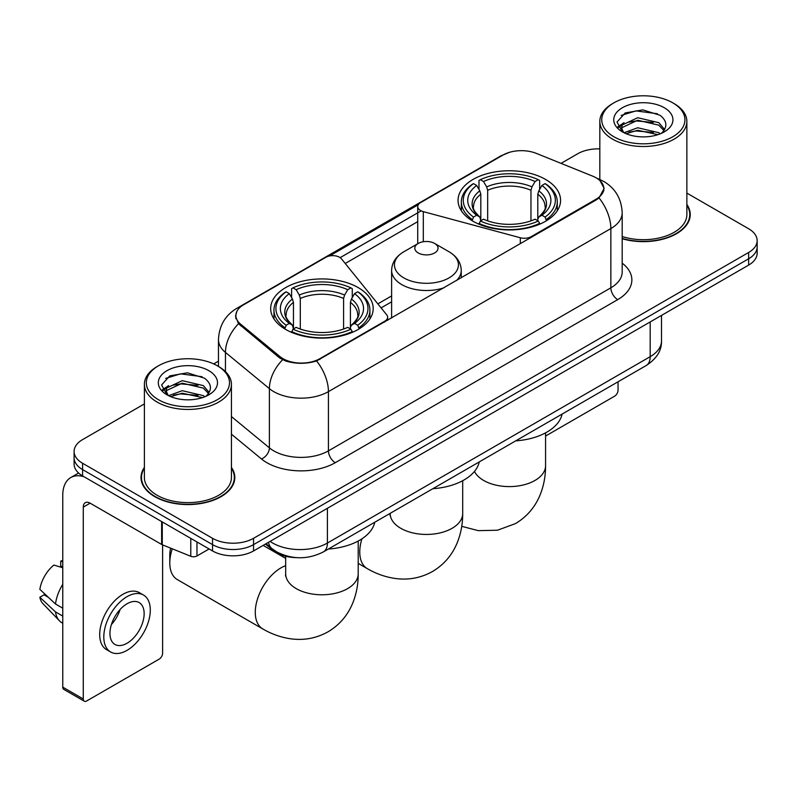 <?xml version="1.0" encoding="UTF-8"?>
<svg xmlns="http://www.w3.org/2000/svg" width="797" height="797" viewBox="0 0 797 797"><rect width="100%" height="100%" fill="white"/><g stroke="black" fill="none" stroke-linecap="round" stroke-linejoin="round"><path stroke-width="1.2" d="M531.24 237.416L531.24 236.639A9.674 5.579 180 0 1 520.311 237.755L423.307 211.633A9.674 5.579 180 0 1 420.557 210.528A9.674 5.579 180 0 1 417.728 206.572A9.674 5.579 180 0 1 420.557 202.627L502.927 155.076A26.112 15.073 0 0 1 536.361 153.393L592.669 176.147A26.112 15.073 0 0 1 596.156 177.841A26.112 15.073 0 0 1 603.807 188.5L603.807 190.802M358.182 287.597A51.257 29.589 0 0 0 302.322 281.182A51.257 29.589 0 0 0 270.681 308.519A51.257 29.589 0 0 0 285.695 329.45A51.257 29.589 0 0 0 341.554 335.866A51.257 29.589 0 0 0 373.195 308.519A51.257 29.589 0 0 0 358.182 287.597M545.556 179.425A51.257 29.589 0 0 0 489.697 173.009A51.257 29.589 0 0 0 458.056 200.346A51.257 29.589 0 0 0 473.069 221.267A51.257 29.589 0 0 0 528.929 227.683A51.257 29.589 0 0 0 560.57 200.346A51.257 29.589 0 0 0 545.556 179.425M319.886 358.66L384.812 321.181A9.674 5.579 180 0 0 387.641 317.236A9.674 5.579 180 0 0 386.734 314.875L341.505 258.866A9.674 5.579 180 0 0 325.893 257.282L243.533 304.833A26.112 15.073 0 0 0 235.882 315.492A26.112 15.073 0 0 0 240.604 324.14L280.036 356.648A26.112 15.073 0 0 0 319.886 358.66L319.886 359.437M531.24 236.639L596.156 199.16A26.112 15.073 0 0 0 603.807 188.5M296.056 557.601A29.011 16.747 180 0 1 273.232 550.468L265.461 544.062M144.387 467.401A46.903 27.078 0 0 0 141.009 477.503A46.903 27.078 0 0 0 154.748 496.651A46.903 27.078 0 0 0 205.855 502.518A46.903 27.078 0 0 0 234.816 477.503A46.903 27.078 0 0 0 231.429 467.401M141.487 479.943A46.903 27.078 0 0 0 141.328 480.661M600.061 180.73L604.146 188.341L599.035 197.905L596.495 199.738L316.608 360.961C306.257 364.08 295.906 364.08 285.555 360.961L279.697 357.992L238.512 323.702L235.543 316.17L236.878 311.368M144.387 403.92L82.599 439.595A29.011 16.747 0 0 0 74.101 451.441L74.101 464.073A29.011 16.747 0 0 0 82.599 475.919L212.53 550.936L212.53 544.62A29.011 16.747 0 0 0 253.556 544.62L748.652 258.776A29.011 16.747 0 0 0 757.15 246.931A29.011 16.747 0 0 1 748.652 258.776L253.556 544.62A29.011 16.747 0 0 1 212.53 544.62L82.599 469.602L212.53 544.62L212.53 538.304A29.011 16.747 0 0 0 253.556 538.304L748.652 252.46A29.011 16.747 0 0 0 757.15 240.614A29.011 16.747 0 0 0 748.652 228.769L686.865 193.093M74.101 457.757A29.011 16.747 0 0 0 82.599 469.602A29.011 16.747 0 0 1 74.101 457.757M329.53 255.967L418.276 204.719M340.15 257.64L420.557 211.215M622.188 238.731A46.903 27.078 0 0 0 690.242 214.562A46.903 27.078 0 0 0 686.865 204.46M599.822 148.88A29.011 16.747 0 0 0 577.695 153.761L561.048 163.365M218.468 361.161L213.696 363.91M74.101 451.441A29.011 16.747 0 0 0 82.599 463.286L212.53 538.304M234.497 480.661A46.903 27.078 0 0 0 234.328 479.943M689.923 217.72A46.903 27.078 0 0 0 689.764 216.993M212.53 550.936A29.011 16.747 0 0 0 253.556 550.936L748.652 265.092A29.011 16.747 0 0 0 757.15 253.247L757.15 240.614M545.576 436.039L614.617 396.179A4.832 2.789 120 0 0 618.044 390.251L618.044 381.793M613.939 136.785A41.583 24.01 0 0 0 672.748 136.785A41.583 24.01 0 0 0 672.748 102.823L674.113 103.62A43.516 25.125 0 0 1 686.865 121.383A43.516 25.125 0 0 1 659.996 144.596A43.516 25.125 0 0 1 612.574 139.146A43.516 25.125 0 0 1 599.822 121.383A43.516 25.125 0 0 1 612.574 103.62L613.939 102.823A41.583 24.01 0 0 0 613.939 136.785M622.188 236.52A43.516 25.125 0 0 0 686.865 214.562L686.865 121.383M622.188 238.413A46.415 26.799 0 0 0 689.764 214.562A46.415 26.799 0 0 0 686.865 205.237M624.021 132.72L637.69 127.759L658.8 132.691L660.295 133.806M626.063 133.677L637.69 130.27L657.953 134.663M623.613 132.541L621.491 127.839L622.228 124.98L637.69 117.727L658.8 122.668L664.598 129.522M621.54 131.156L621.491 127.839M621.63 129.094L622.228 127.49L637.69 120.237L658.8 125.169L663.931 130.569M661.221 133.418A21.858 12.622 0 0 0 662.148 132.591C667.727 126.514 666.989 120.736 659.946 115.246L642.84 109.876L625.207 112.945L617.017 122.021L622.327 131.744M664.27 107.725A29.589 17.086 0 0 0 622.477 107.685A29.589 17.086 0 0 0 622.288 131.814A29.589 17.086 0 0 0 622.417 131.884A29.589 17.086 0 0 0 664.399 131.814A29.589 17.086 0 0 0 664.27 107.725M664.011 132.033L666.133 130.578M674.113 103.62L672.748 102.823A41.583 24.01 0 0 0 613.939 102.823M621.152 115.435L635.966 110.893L657.495 113.762M618.303 127.64L622.337 124.78M629.012 122.18L635.966 120.915L653.381 122.409M629.012 132.202L635.966 130.947L653.381 132.441M617.844 126.833L624.021 122.688M472.143 220.719L473.518 217.063A46.037 26.58 0 0 1 473.518 183.629L476.686 185.462A41.583 24.01 0 0 0 476.686 215.23L479.814 217.013L480.82 220.739M480.82 219.215L480.82 194.219L479.814 190.842L476.686 185.462M478.987 189.417L478.987 180.471L480.362 179.684A46.037 26.58 0 0 1 538.264 179.684L535.096 181.507A41.583 24.01 0 0 0 483.52 181.507L486.648 186.896L487.664 190.274L487.664 220.839M530.961 220.839L530.961 190.274L531.968 186.896L535.096 181.507M515.709 440.871A53.19 30.704 0 0 0 562.114 414.071M478.987 223.379A47.969 27.696 0 0 0 539.639 223.379L538.264 221.008A46.037 26.58 0 0 1 480.362 221.008L478.987 224.206M539.639 224.206L539.639 223.379M473.518 183.629L472.143 184.416A47.969 27.696 0 0 0 461.343 201.92A47.969 27.696 0 0 0 472.143 219.434M538.264 179.684L539.639 180.471L539.639 189.417M480.362 221.008L483.52 219.185A41.583 24.01 0 0 0 535.096 219.185L538.264 221.008M476.686 215.23L473.518 217.063M483.52 181.507L480.362 179.684M479.814 190.842A37.2 21.479 0 0 0 479.814 217.013L479.983 217.123C474.703 212.012 472.551 208.545 473.528 206.722A35.785 20.662 0 0 1 480.82 194.219M546.473 219.434A47.969 27.696 0 0 0 557.282 201.92A47.969 27.696 0 0 0 546.473 184.416L545.098 183.629A46.037 26.58 0 0 1 545.098 217.063L546.473 220.719M545.098 217.063L541.94 215.23A41.583 24.01 0 0 0 541.94 185.462L545.098 183.629M541.94 185.462L538.812 190.842L537.796 194.219L537.796 219.215L538.812 217.013L541.94 215.23M537.796 194.219A35.785 20.662 0 0 1 545.088 206.722C546.065 208.555 543.913 212.022 538.633 217.123L538.812 217.013A37.2 21.479 0 0 0 538.812 190.842M537.796 220.739L537.796 219.215M172.282 548.804A36.264 20.941 120 0 0 169.791 562.981L169.791 555.081A26.59 15.352 -60 0 1 170.638 548.137M169.791 562.981A36.264 20.941 120 0 0 177.303 579.578L262.781 628.933A36.264 20.941 -60 0 1 257.222 599.872A36.264 20.941 -60 0 1 280.913 567.912A36.264 20.941 -60 0 1 285.675 565.681M284.778 328.902L286.153 325.236A46.037 26.58 0 0 1 286.153 291.812L289.321 293.635A41.583 24.01 0 0 0 289.321 323.413L292.439 325.186L293.455 328.922M293.455 327.398L293.455 302.392L292.439 299.024L289.321 293.635M291.612 297.6L291.612 288.644L292.987 287.856A46.037 26.58 0 0 1 350.889 287.856L347.731 289.69A41.583 24.01 0 0 0 296.155 289.69L299.283 295.069L300.29 298.447L300.29 329.022M343.587 329.022L343.587 298.447L344.603 295.069L347.731 289.69M328.334 549.053A53.19 30.704 0 0 0 374.749 522.254M291.612 331.562A47.969 27.696 0 0 0 352.264 331.562L350.889 329.181A46.037 26.58 0 0 1 292.987 329.181L291.612 332.379M352.264 332.379L352.264 331.562M286.153 291.812L284.778 292.589A47.969 27.696 0 0 0 273.969 310.103A47.969 27.696 0 0 0 284.778 327.607M350.889 287.856L352.264 288.644L352.264 297.6M292.987 329.181L296.155 327.358A41.583 24.01 0 0 0 347.731 327.358L350.889 329.181M289.321 323.413L286.153 325.236M296.155 289.69L292.987 287.856M292.439 299.024A37.2 21.479 0 0 0 292.439 325.186L292.619 325.306C287.328 320.195 285.177 316.718 286.163 314.895A35.785 20.662 0 0 1 293.455 302.392M359.108 327.607A47.969 27.696 0 0 0 369.908 310.103A47.969 27.696 0 0 0 359.108 292.589L357.733 291.812A46.037 26.58 0 0 1 357.733 325.236L359.108 328.902M357.733 325.236L354.565 323.413A41.583 24.01 0 0 0 354.565 293.635L357.733 291.812M354.565 293.635L351.437 299.024L350.431 302.392L350.431 327.398L351.437 325.186L354.565 323.413M350.431 302.392A35.785 20.662 0 0 1 357.723 314.895C358.7 316.738 356.548 320.205 351.268 325.306L351.437 325.186A37.2 21.479 0 0 0 351.437 299.024M350.431 328.922L350.431 327.398M456.452 280.594A34.819 20.104 0 0 0 461.244 270.422C460.985 262.671 456.92 256.455 449.05 251.772L434.634 243.454A11.606 6.705 0 0 0 418.226 243.454A11.606 6.705 0 0 0 418.226 252.938A11.606 6.705 0 0 0 434.634 252.938A11.606 6.705 0 0 0 434.634 243.454L449.05 251.772A31.98 18.461 0 0 1 449.05 277.894A31.98 18.461 0 0 1 403.82 277.894A31.98 18.461 0 0 1 403.82 251.772C395.94 256.455 391.875 262.671 391.616 270.422A34.819 20.104 0 0 0 401.818 284.629A34.819 20.104 0 0 0 444.059 287.747M432.821 488.72A53.19 30.704 0 0 0 479.236 461.931M196.969 541.95L196.969 555.967L209.113 548.964M84.044 476.755A38.684 22.336 -120 0 0 70.784 477.562A38.684 22.336 -120 0 0 62.764 495.266L62.764 687.144L83.286 698.989L83.286 507.111A9.674 5.579 60 0 1 85.289 502.688A9.674 5.579 60 0 1 90.121 503.166L161.622 544.451L161.622 521.547M83.286 698.989A4.832 2.789 120 0 0 84.283 701.201L63.77 689.365A4.832 2.789 -60 0 1 62.764 687.144M84.283 701.201A4.832 2.789 120 0 0 86.704 700.962L159.191 659.119A4.832 2.789 120 0 0 162.608 653.191L162.608 544.899M196.969 555.967A4.832 2.789 180 0 1 190.782 556.286L162.269 544.759A4.832 2.789 180 0 1 161.622 544.451M127.052 643.239A24.179 13.957 120 0 0 142.842 621.939A24.179 13.957 120 0 0 139.136 602.562A24.179 13.957 120 0 0 127.052 603.767A24.179 13.957 120 0 0 111.251 625.067A24.179 13.957 120 0 0 114.957 644.444A24.179 13.957 120 0 0 127.052 643.239M111.431 624.499A24.179 13.957 120 0 0 120.108 609.476M62.764 561.736L60.721 561.108L60.721 565.97L62.764 567.155M143.49 595.03L139.385 592.659A32.876 18.989 120 0 0 122.947 594.283A32.876 18.989 120 0 0 101.468 623.264A32.876 18.989 120 0 0 106.509 649.615L110.604 651.976A32.876 18.989 120 0 0 127.052 650.352A32.876 18.989 120 0 0 148.531 621.371A32.876 18.989 120 0 0 143.49 595.03A32.876 18.989 120 0 0 127.052 596.654A32.876 18.989 120 0 0 105.573 625.635A32.876 18.989 120 0 0 110.604 651.976M62.764 584.34A31.91 18.421 120 0 0 55.511 604.006L39.85 589.362A25.145 14.515 120 0 1 53.877 565.063L62.764 567.753M62.764 608.201L55.511 604.006M48.318 597.292L44.054 594.831L39.85 597.252L55.511 611.907L62.764 616.091M55.511 611.907A31.91 18.421 120 0 0 59.446 620.813A31.91 18.421 120 0 0 61.857 622.716L62.764 623.244M62.764 560.54A25.145 14.515 120 0 0 60.721 561.108M39.85 597.252A25.145 14.515 120 0 0 42.819 603.508L59.446 620.813M158.503 399.725A41.583 24.01 0 0 0 217.312 399.725A41.583 24.01 0 0 0 217.312 365.773L218.687 366.56A43.516 25.125 0 0 1 231.429 384.323A43.516 25.125 0 0 1 204.56 407.536A43.516 25.125 0 0 1 157.139 402.087A43.516 25.125 0 0 1 144.387 384.323A43.516 25.125 0 0 1 157.139 366.56L158.503 365.773A41.583 24.01 0 0 0 158.503 399.725M144.387 384.323L144.387 477.503A43.516 25.125 0 0 0 157.139 495.266A43.516 25.125 0 0 0 204.56 500.715A43.516 25.125 0 0 0 231.429 477.503L231.429 384.323M144.387 468.178A46.415 26.799 0 0 0 141.487 477.503A46.415 26.799 0 0 0 155.086 496.451A46.415 26.799 0 0 0 205.676 502.259A46.415 26.799 0 0 0 234.328 477.503A46.415 26.799 0 0 0 231.429 468.178M168.565 395.671L182.254 390.699L203.365 395.641L204.869 396.747M170.638 396.617L182.254 393.21L202.518 397.603M168.187 395.481L166.055 390.789L166.802 387.92L182.254 380.667L203.365 385.609L209.163 392.463M166.115 394.097L166.055 390.789M166.194 392.034L166.802 390.43L182.254 383.178L203.365 388.119L208.495 393.509M205.785 396.358A21.858 12.622 0 0 0 206.712 395.531C212.291 389.454 211.554 383.676 204.51 378.186L187.415 372.817L169.781 375.885L161.592 384.961L166.902 394.684M208.834 370.665A29.589 17.086 0 0 0 167.051 370.625A29.589 17.086 0 0 0 166.852 394.754A29.589 17.086 0 0 0 166.981 394.824A29.589 17.086 0 0 0 208.963 394.754A29.589 17.086 0 0 0 208.834 370.665M208.575 394.973L210.707 393.519M218.687 366.56L217.312 365.773A41.583 24.01 0 0 0 158.503 365.773M165.726 378.386L180.53 373.833L202.069 376.702M162.867 390.58L166.912 387.721M173.587 385.12L180.53 383.855L197.955 385.349M173.587 395.143L180.53 393.887L197.955 395.382M162.419 389.773L168.585 385.638M384.812 321.958L384.812 321.181M240.604 324.14L240.604 325.764M280.036 356.648L280.036 358.261M596.156 199.16L596.156 199.937M273.232 549.611L273.232 550.468M520.311 243.723L520.311 237.755M423.307 241.74L423.307 211.633M622.188 263.149A48.358 27.915 180 0 1 617.695 299.642L335.278 462.698A9.674 5.579 60 0 1 328.434 450.853L610.861 287.797A38.684 22.336 0 0 0 622.188 272.006L622.188 212.779A38.684 22.336 180 0 1 610.861 228.57A33.853 19.546 -120 0 0 599.035 197.905M335.278 462.698A48.358 27.915 180 0 1 266.895 462.698A48.358 27.915 180 0 1 261.476 458.972L231.429 434.196M282.586 359.786A33.853 22.635 129.5 0 0 269.396 388.647L269.396 447.864A38.684 22.336 0 0 0 273.73 450.853A38.684 22.336 0 0 0 328.434 450.853L328.434 391.626A38.684 22.336 180 0 1 273.73 391.626A38.684 22.336 180 0 1 269.396 388.647L225.461 352.423A38.684 22.336 180 0 1 218.468 339.612L218.468 366.431M622.188 212.779C621.53 198.871 615.423 188.441 603.847 181.497L598.965 179.116A33.853 15.85 112 0 0 597.521 178.697M316.608 360.961A33.853 19.546 60 0 1 328.434 391.626L610.861 228.57L610.861 287.797A9.674 5.579 60 0 0 617.695 299.642M240.455 306.975A33.853 19.546 -120 0 0 236.809 308.329C225.232 315.273 219.125 325.704 218.468 339.612M236.809 308.329L500.416 156.132A33.853 19.546 60 0 1 502.987 155.046M238.512 323.702A33.853 22.635 129.5 0 0 225.461 352.423L225.461 371.631M345.231 263.488L417.728 221.636M253.556 538.304L253.556 550.936M748.652 252.46L748.652 265.092M82.599 463.286L82.599 475.919M231.429 416.562L269.396 447.864A9.674 6.466 -50.5 0 1 261.476 458.972M391.616 295.936L377.848 303.876M270.103 541.382A38.684 22.336 0 0 0 272.704 543.036A38.684 22.336 0 0 0 327.408 543.036L650.183 356.687A38.684 22.336 0 0 0 661.51 340.897C661.789 350.501 656.678 358.71 646.178 365.544L323.403 551.893A19.337 11.168 60 0 0 327.408 543.036L327.408 508.297M650.183 321.948L650.183 356.687A19.337 11.168 60 0 1 646.178 365.544M268.539 542.289A19.337 12.941 129.5 0 0 271.907 548.575L266.039 543.733M545.576 432.851L545.576 465.657A36.264 20.941 180 0 1 534.956 480.461A36.264 20.941 180 0 1 483.669 480.461A36.264 20.941 180 0 1 474.454 471.435M530.961 190.274A35.785 20.662 0 0 0 487.664 190.274M531.968 186.896A37.2 21.479 0 0 0 486.648 186.896M358.202 541.024L358.202 573.84A36.264 20.941 180 0 1 347.582 588.644A36.264 20.941 180 0 1 296.295 588.644A36.264 20.941 180 0 1 285.675 573.84L285.515 575.912M343.587 298.447A35.785 20.662 0 0 0 300.29 298.447M344.603 295.069A37.2 21.479 0 0 0 299.283 295.069M462.698 480.701L462.698 513.507A36.264 20.941 180 0 1 452.078 528.311A36.264 20.941 180 0 1 400.791 528.311A36.264 20.941 180 0 1 390.161 513.507L390.002 515.579M462.698 513.507C462.748 523.838 460.915 533.621 457.189 542.847C452.118 555.14 443.909 564.684 432.542 571.479C420.985 577.925 408.612 580.266 395.432 578.502C385.579 577.118 376.194 573.82 367.268 568.61A36.264 20.941 -60 0 1 361.938 538.812M83.286 507.111L90.121 503.166M162.269 521.915L162.269 544.759M190.782 556.286L190.782 538.373M417.728 243.743L417.728 206.572M235.882 315.492L235.882 318.7M387.641 320.324L387.641 317.236M500.416 156.132L509.263 152.386M598.965 179.116L596.863 178.259M391.616 301.824L381.096 307.891M323.403 551.893C307.841 559.713 292.28 559.713 276.708 551.893L271.907 548.575M661.51 340.897L661.51 315.403M689.764 218.438L689.764 214.562M599.822 179.474L599.822 121.383M545.576 465.657C545.626 475.988 543.793 485.772 540.067 494.997C535.006 507.29 526.787 516.835 515.43 523.629L497.467 530.224L478.32 530.653L461.742 526.339M461.343 210.777L461.343 201.92M557.282 210.777L557.282 201.92M358.202 573.84C358.261 584.171 356.428 593.944 352.692 603.18C347.631 615.463 339.422 625.007 328.055 631.802C316.489 638.248 304.125 640.589 290.945 638.835C281.092 637.441 271.697 634.143 262.781 628.933M273.969 318.949L273.969 310.103M369.908 318.949L369.908 310.103M285.675 558.398L263.149 545.397M285.675 556.286L285.675 573.84M367.268 568.61L358.202 563.379M461.244 277.824L461.244 270.422M391.616 318.033L391.616 270.422M418.226 243.454L403.82 251.772M70.784 477.562L78.604 473.039M234.328 481.378L234.328 477.503M141.487 481.378L141.487 477.503"/></g></svg>
